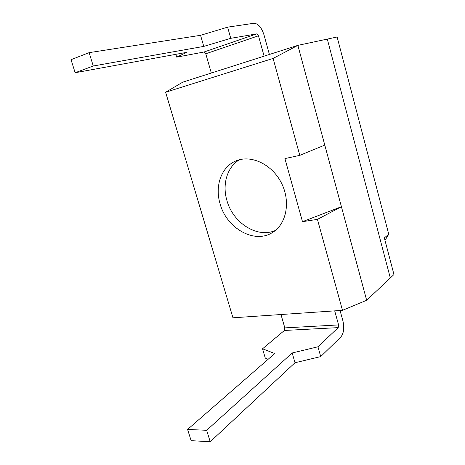 <?xml version="1.0" encoding="UTF-8"?>
<svg xmlns="http://www.w3.org/2000/svg" width="465" height="465" viewBox="0 0 465 465"><rect width="100%" height="100%" fill="white"/><g stroke="black" fill="none" stroke-linecap="round" stroke-linejoin="round"><path stroke-width="0.7" d="M342.484 310.335L232.965 317.798L165.627 92.25L273.1 58.433L297.873 45.367L327.302 39.095L390.315 277.971L366.67 300.285L341.42 206.716L317.432 219.381L342.484 310.335L366.67 300.285M165.627 92.25L182.757 82.16L297.873 45.367L324.785 145.08L299.797 155.368L284.911 158.582L302.488 221.671L341.42 206.716L324.785 145.08M273.1 58.433L299.797 155.368M220.114 203.903C214.644 186.18 221.253 166.929 235.807 160.989C250.757 154.397 271.798 164.046 281.29 182.751C290.951 201.368 286.539 224.142 272.496 232.5C254.454 244.265 226.6 228.269 220.114 203.903M317.432 219.381L302.488 221.671M275.408 230.431C257.412 238.626 232.959 222.956 226.937 200.566C222.043 184.454 227.118 166.918 239.481 159.733M280.976 314.526L284.83 327.889L284.4 330.464L262.539 348.797L274.739 353.528L187.593 429.439L191.132 440.663L210.221 441.75L206.658 430.305L292.183 352.981L294.996 362.741L210.221 441.75M262.539 348.797L265.283 358.102L268.142 359.276M187.593 429.439L206.658 430.305M292.183 352.981L317.95 346.791L338.229 327.622L338.59 324.919L334.695 310.864M317.95 346.791L320.722 356.603L340.833 336.997C343.786 333.254 344.478 327.877 342.914 320.856L340.055 310.498M320.722 356.603L294.996 362.741M264.114 56.155L258.476 35.793L256.773 33.875L230.756 38.322L203.763 46.401L200.566 35.311L227.6 27.162L253.832 23.285C258.133 23.459 261.516 27.307 263.981 34.829L269.404 54.469M203.763 46.401L93.267 66.001L89.117 52.65L200.566 35.311M93.267 66.001L75.15 72.732L71.035 59.683L89.117 52.65M75.15 72.732L186.773 52.336L176.706 57.143L204.019 52.004L205.774 53.777L211.325 73.028M230.756 38.322L227.6 27.162M175.875 54.329L176.706 57.143M388.763 234.279L337.125 37.002L327.302 39.095L390.315 277.971L393.965 274.524L384.334 237.888L388.763 234.279L384.979 240.341M284.4 330.464L338.229 327.622M284.83 327.889L338.59 324.919M256.773 33.875L204.019 52.004M258.476 35.793L205.774 53.777"/></g></svg>
